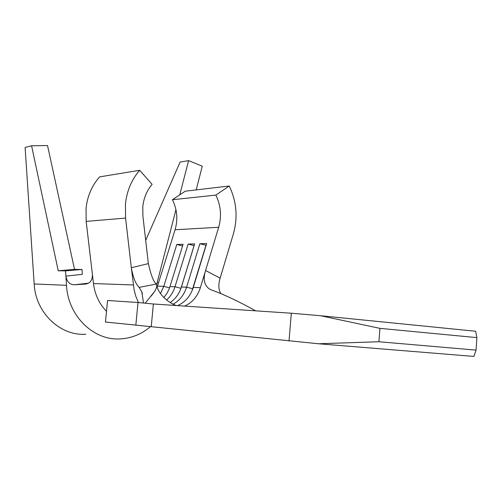 <?xml version="1.0" encoding="UTF-8"?>
<svg xmlns="http://www.w3.org/2000/svg" width="502" height="502" viewBox="0 0 502 502"><rect width="100%" height="100%" fill="white"/><g stroke="black" fill="none" stroke-linecap="round" stroke-linejoin="round"><path stroke-width="0.75" d="M139.669 170.297C131.612 179.559 126.868 190.823 125.437 204.088L125.575 218.106L131.317 267.723C133.08 277.462 135.697 284.019 139.173 287.389L156.197 284.063C153.405 281.409 150.795 274.594 148.36 263.606L142.894 216.011L142.8 206.761C143.729 198.014 146.829 190.553 152.112 184.378L139.669 170.297L99.616 176.873C91.941 185.514 87.417 196.006 86.049 208.336L86.162 221.376L92.418 274.556C92.424 280.273 90.128 283.442 85.528 284.063L74.196 284.791C69.659 284.565 66.885 281.672 65.894 276.113L82.322 274.356L82.002 269.467L65.549 270.86L66.502 285.299C68.002 316.204 93.93 340.977 120.593 338.888C131.819 338.172 141.84 334.037 150.65 326.482M138.426 302.549L135.935 296.556L134.172 290.212L131.317 267.723L148.36 263.606M220.748 293.469C218.445 289.528 218.244 284.414 220.133 278.133L233.399 233.825C237.992 217.372 236.605 201.427 229.232 185.997L215.86 195.102C220.861 205.469 221.802 216.193 218.677 227.268L205.575 270.515C202.89 279.099 204.17 285.262 209.428 288.995L211.976 290.15C224.306 294.611 238.877 301.514 255.694 310.838M184.567 306.088C192.247 302.656 197.518 296.519 200.38 287.677L205.575 270.515L220.133 278.133M291.317 313.223L153.374 303.999L137.994 302.505L107.553 300.497L105.451 322.02L318.406 343.763L378.922 341.743L379.945 328.364L320.671 315.739L291.317 313.223L289.001 341.065M378.922 341.743L476.047 350.114L476.9 337.62L475.658 331.251L320.671 315.739M476.047 350.114L473.932 356.426L318.406 343.763M153.374 303.999L151.253 326.532M476.9 337.62L379.945 328.364M137.994 302.505L135.829 325.24M143.484 303.039L141.834 291.888L139.173 287.389M145.454 302.85L154.39 291.75C156.455 288.7 157.157 286.303 156.505 284.571L156.197 284.063M166.564 300.045C170.492 296.519 173.297 292.089 174.978 286.761L188.118 244.116L194.13 245.597M163.815 297.592L167.015 293.268L169.406 288.33L183.086 244.286L176.792 244.493L182.571 245.936M160.483 293.526L163.79 286.353L176.792 244.493M170.209 302.543C175.568 298.847 179.302 293.664 181.423 286.993L194.65 243.903L188.118 244.116M173.19 304.137C179.653 300.516 184.121 294.862 186.587 287.182L199.878 243.727L206.127 245.24M177.582 305.618C185.213 302.229 190.446 296.161 193.289 287.42L206.655 243.508L199.878 243.727M229.232 185.997L185.232 191.206L172.399 199.74C177.187 209.409 178.072 219.412 175.066 229.759L157.484 286.127L163.79 286.353L169.576 287.866M133.312 284.967L93.472 283.548L92.418 274.556M93.472 283.548C94.891 294.574 99.233 303.835 106.493 311.334M215.86 195.102L172.399 199.74M191.946 291.034L205.971 245.24M180.883 288.6L194.079 245.603M88.421 283.222L74.516 284.778M156.58 284.766L157.145 282.595L158.444 283.046M82.002 269.467L74.522 269.392L47.533 145.574L31.582 145.787L25.1 147.437L34.174 283.969C35.586 312.871 60.271 336.114 85.779 334.238M196.2 189.907L202.256 166.175L188.589 160.64L180.13 162.052L145.693 240.351M188.589 160.64L179.772 194.839M175.951 209.66L157.145 282.595M31.582 145.787L58.238 270.773L65.549 270.86M74.522 269.392L58.238 270.773M125.575 218.106L86.162 221.376M180.971 288.324L174.978 286.761L170.002 286.579M192.843 288.775L186.587 287.182L181.423 286.993M200.38 287.677L193.289 287.42M218.677 227.268L175.066 229.759M66.502 285.299L34.174 283.969M142.417 293.865L141.834 291.888M176.365 305.536C169.425 303.415 158.488 294.737 156.756 285.5M151.215 296.073L154.39 291.75M74.196 284.791L88.484 283.191"/></g></svg>
